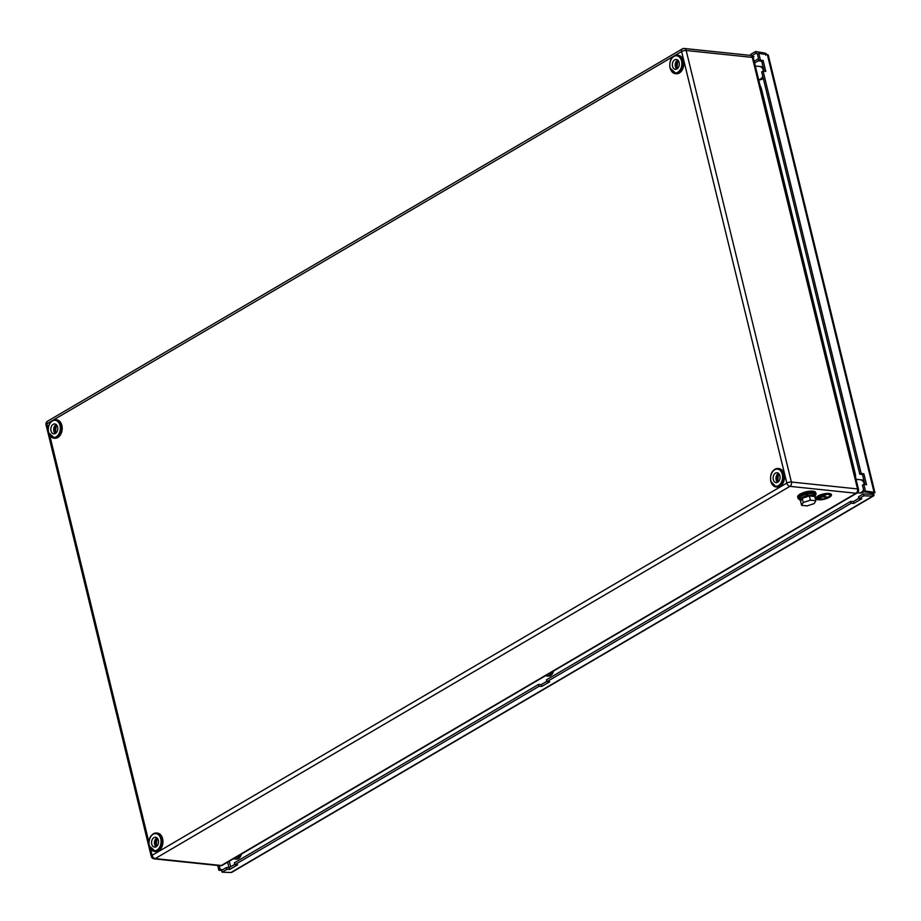 <?xml version="1.0" encoding="UTF-8"?>
<svg xmlns="http://www.w3.org/2000/svg" width="921" height="921" viewBox="0 0 921 921"><rect width="100%" height="100%" fill="white"/><g stroke="black" fill="none" stroke-linecap="round" stroke-linejoin="round"><path stroke-width="1.38" d="M678.351 60.694A4.962 3.454 -84 0 0 677.534 68.499M677.741 60.038A4.962 3.454 -84 0 0 677.591 60.118A4.962 3.454 -84 0 0 675.254 64.424A4.962 3.454 -84 0 0 676.808 69.006M674.725 59.819A4.962 3.454 -84 0 0 672.365 65.184A4.962 3.454 -84 0 0 675.323 69.317A4.962 3.454 -84 0 0 676.947 68.937A4.962 3.454 -84 0 0 679.295 63.561A4.962 3.454 -84 0 0 676.348 59.439A4.962 3.454 -84 0 0 674.725 59.819M675.818 73.668A9.268 6.459 -84 0 0 676.29 73.738A9.268 6.459 -84 0 0 683.405 60.913A9.268 6.459 -84 0 0 678.213 55.306A9.268 6.459 -84 0 0 677.741 55.283M779.097 473.993A4.962 3.454 -84 0 0 778.291 481.798M778.487 473.336A4.962 3.454 -84 0 0 778.349 473.417A4.962 3.454 -84 0 0 776.012 477.723A4.962 3.454 -84 0 0 777.554 482.305M775.47 473.118A4.962 3.454 -84 0 0 773.122 478.483A4.962 3.454 -84 0 0 776.069 482.616A4.962 3.454 -84 0 0 777.692 482.236A4.962 3.454 -84 0 0 780.052 476.859A4.962 3.454 -84 0 0 777.105 472.738A4.962 3.454 -84 0 0 775.47 473.118M776.576 486.967A9.268 6.459 -84 0 0 777.048 487.036A9.268 6.459 -84 0 0 784.162 474.211A9.268 6.459 -84 0 0 778.959 468.605A9.268 6.459 -84 0 0 778.487 468.582M56.814 425.203A4.962 3.454 -84 0 0 56.008 433.02M56.204 424.546A4.962 3.454 -84 0 0 56.066 424.627A4.962 3.454 -84 0 0 53.729 428.933A4.962 3.454 -84 0 0 55.272 433.526M53.188 424.328A4.962 3.454 -84 0 0 50.839 429.704A4.962 3.454 -84 0 0 53.786 433.826A4.962 3.454 -84 0 0 55.41 433.446A4.962 3.454 -84 0 0 57.77 428.081A4.962 3.454 -84 0 0 54.823 423.948A4.962 3.454 -84 0 0 53.188 424.328M54.293 438.177A9.268 6.459 -84 0 0 54.753 438.258A9.268 6.459 -84 0 0 61.868 425.433A9.268 6.459 -84 0 0 56.676 419.815A9.268 6.459 -84 0 0 56.204 419.792M157.572 838.501A4.962 3.454 -84 0 0 156.754 846.318M156.961 837.845A4.962 3.454 -84 0 0 156.812 837.926A4.962 3.454 -84 0 0 154.475 842.231A4.962 3.454 -84 0 0 156.017 846.825M153.945 837.626A4.962 3.454 -84 0 0 151.585 843.003A4.962 3.454 -84 0 0 154.544 847.124A4.962 3.454 -84 0 0 156.167 846.744A4.962 3.454 -84 0 0 158.516 841.38A4.962 3.454 -84 0 0 155.568 837.247A4.962 3.454 -84 0 0 153.945 837.626M155.039 851.476A9.268 6.459 -84 0 0 155.511 851.557A9.268 6.459 -84 0 0 162.626 838.732A9.268 6.459 -84 0 0 157.433 833.114A9.268 6.459 -84 0 0 156.961 833.091M807.682 494.842A4.962 1.623 166.3 0 0 806.14 495.199M815.05 496.062L816.052 494.266L815.707 492.585A9.268 3.028 166.3 0 0 812.863 491.169A9.268 3.028 166.3 0 0 802.767 492.839A9.268 3.028 166.3 0 0 797.701 496.983L798.173 498.629L799.877 499.758M758.271 53.717L755.934 53.326L751.732 55.79M753.067 57.171L753.977 56.642L752.515 56.4M765.777 55.26L766.422 54.04A3.316 2.118 59.6 0 0 764.729 53.061L755.565 51.507L750.73 54.351L750.96 55.479M755.934 53.326L755.565 51.507M859.028 498.641L863.863 495.797L872.74 496.131A3.316 2.118 59.6 0 0 873.545 495.947L231.804 872.314A3.316 2.118 -120.4 0 1 230.987 872.509L222.111 872.175L226.946 869.343L229.732 869.447L237.641 864.807L234.867 864.704L539.038 686.306L541.824 686.41L549.733 681.77L546.947 681.667L851.119 503.28L853.905 503.384L861.814 498.745L859.028 498.641L858.51 496.81L863.345 493.978L872.222 494.301A1.324 0.84 59.6 0 0 872.74 494.036L874.029 495.463L873.626 493.691A1.324 0.921 96 0 1 873.833 493.011M222.111 872.175L221.593 870.345L226.428 867.513L229.214 867.617L234.763 864.359M234.867 864.704L234.348 862.873L538.52 684.476L541.306 684.579L546.855 681.333M546.947 681.667L546.429 679.836L850.601 501.45L853.387 501.554L858.936 498.296M539.038 686.306L538.52 684.476M851.119 503.28L850.601 501.45M863.345 493.978L863.863 495.797M226.946 869.343L226.428 867.513M853.905 503.384L853.387 501.554M229.732 869.447L229.214 867.617M541.824 686.41L541.306 684.579M219.198 865.648L220.131 869.47L222.767 869.666M217.724 865.487L218.887 870.253L221.627 870.449M220.131 869.47L218.887 870.253M873.891 492.919L874.95 492.747A3.316 1.082 166.3 0 0 874.95 492.735L873.016 493.207L864.082 491.814L862.447 485.125L863.84 484.354L866.534 484.734L863.863 473.797L861.17 473.417L763.083 71.055L761.702 71.826L859.777 474.177L862.47 474.557L864.9 484.504M763.083 71.055L765.777 71.435L763.118 60.498L760.424 60.118L759.031 60.878L761.725 61.258L764.142 71.205M759.031 60.878L757.396 54.201L758.789 53.43L767.366 54.627A3.316 1.082 -13.7 0 1 768.264 55.122A3.316 1.082 -13.7 0 1 768.275 55.133L874.95 492.735A3.316 1.082 166.3 0 0 874.052 492.24L865.464 491.043L863.84 484.354M760.424 60.118L758.789 53.43M861.17 473.417L859.777 474.177M864.082 491.814L865.464 491.043M863.863 473.797L862.47 474.557M763.118 60.498L761.725 61.258M872.36 492.965A1.324 0.921 96 0 0 872.21 493.541L873.626 493.691M760.078 85.561A14.563 10.143 96 0 1 761.598 89.498L855.091 473.014A6.62 2.164 166.3 0 0 854.515 472.98M855.632 477.527A14.563 10.143 -84 0 0 855.091 473.014M861.549 492.194A6.286 4.386 -84 0 0 861.607 492.159A6.286 4.386 -84 0 0 863.622 489.949M857.428 492.758L859.04 492.919A6.62 4.617 -84 0 0 861.204 492.413A6.62 4.617 -84 0 0 863.553 489.65M859.984 492.988A6.62 4.617 -84 0 0 860.456 493.069A6.62 4.617 -84 0 0 862.62 492.562A6.62 4.617 -84 0 0 863.979 491.388M859.27 492.942A6.62 4.617 -84 0 0 859.512 492.977A6.62 4.617 -84 0 0 861.676 492.47A6.62 4.617 -84 0 0 863.714 490.306M864.474 484.446A6.286 4.386 -84 0 0 862.712 480.981M864.727 484.481A6.62 4.617 -84 0 0 860.882 479.806A6.62 4.617 -84 0 0 860.64 479.783M864.059 481.05A6.62 4.617 -84 0 0 861.826 479.899A6.62 4.617 -84 0 0 861.354 479.887M864.255 484.411A6.62 4.617 -84 0 0 860.41 479.749L856.058 479.3M829.809 495.268A6.24 2.038 -13.7 0 1 826.298 498.019A6.24 2.038 -13.7 0 1 819.598 499.101A6.24 2.038 -13.7 0 1 817.698 498.215M827.91 494.37A6.24 2.038 166.3 0 0 821.118 495.486A6.24 2.038 166.3 0 0 817.71 498.273A6.24 2.038 166.3 0 0 819.632 499.228A6.24 2.038 166.3 0 0 826.413 498.111A6.24 2.038 166.3 0 0 829.833 495.325A6.24 2.038 166.3 0 0 827.91 494.37M819.368 499.378A6.62 2.164 166.3 0 0 826.574 498.192A6.62 2.164 166.3 0 0 830.201 495.233A6.62 2.164 166.3 0 0 828.163 494.22A6.62 2.164 166.3 0 0 820.956 495.406A6.62 2.164 166.3 0 0 817.341 498.365A6.62 2.164 166.3 0 0 819.368 499.378M830.178 495.176A6.62 2.164 166.3 0 0 830.166 495.107A6.62 2.164 166.3 0 0 828.14 494.105A6.62 2.164 166.3 0 0 820.933 495.291A6.62 2.164 166.3 0 0 817.307 498.249A6.62 2.164 166.3 0 0 817.33 498.307M831.444 494.738A7.944 2.602 166.3 0 0 831.433 494.681A7.944 2.602 166.3 0 0 828.981 493.46A7.944 2.602 166.3 0 0 820.335 494.888A7.944 2.602 166.3 0 0 815.994 498.434A7.944 2.602 166.3 0 0 816.006 498.503M818.47 499.769A7.944 2.602 166.3 0 0 827.116 498.353A7.944 2.602 166.3 0 0 831.456 494.796A7.944 2.602 166.3 0 0 829.015 493.587A7.944 2.602 166.3 0 0 820.369 495.003A7.944 2.602 166.3 0 0 816.018 498.56A7.944 2.602 166.3 0 0 818.47 499.769M818.769 498.054L824.145 495.061M818.861 497.167L821.647 495.694M819.011 498.733L826.022 494.485L822.879 496.626L827.472 497.259L822.66 496.764L819.011 498.733L826.287 494.635M823.052 496.534L827.691 497.133M806.117 497.236L806.036 494.255A7.817 2.556 166.3 0 0 799.543 498.353A7.817 2.556 166.3 0 0 799.555 498.457A7.817 2.556 166.3 0 0 799.589 498.56M806.013 496.35L805.979 495.959A7.817 2.556 166.3 0 0 799.923 499.93A7.817 2.556 166.3 0 0 799.946 500.034A7.817 2.556 166.3 0 0 800.706 500.828M814.958 497.156A7.817 2.556 166.3 0 0 815.143 496.442A7.817 2.556 166.3 0 0 815.12 496.338A7.817 2.556 166.3 0 0 807.648 495.544L807.694 495.935M814.763 494.865A7.817 2.556 166.3 0 0 814.74 494.761A7.817 2.556 166.3 0 0 807.717 493.875L807.648 495.544M805.979 495.959L806.036 494.255M801.201 499.988A6.62 2.164 -13.7 0 1 801.097 499.758A6.62 2.164 -13.7 0 1 804.724 496.799A6.62 2.164 -13.7 0 1 811.931 495.613A6.62 2.164 -13.7 0 1 813.876 496.407M801.592 505.341L800.556 501.093L802.226 498.226L805.794 497.075L809.352 495.935L814.809 496.5L815.845 500.759L814.176 503.614L807.049 505.917L801.592 505.341L803.262 502.486L810.388 500.184L815.845 500.759M809.352 495.935L810.388 500.184M802.226 498.226L803.262 502.486M760.792 78.895A6.286 4.386 -84 0 0 760.85 78.861A6.286 4.386 -84 0 0 762.876 76.65M759.238 79.69A6.62 4.617 -84 0 0 759.698 79.77L758.754 79.678A6.62 4.617 -84 0 1 758.639 79.655A6.62 4.617 -84 0 0 760.458 79.114A6.62 4.617 -84 0 0 762.795 76.351M759.698 79.77A6.62 4.617 -84 0 0 761.874 79.264A6.62 4.617 -84 0 0 763.221 78.089M758.754 79.678A6.62 4.617 -84 0 0 760.93 79.171A6.62 4.617 -84 0 0 762.956 77.007M763.728 71.147A6.286 4.386 -84 0 0 761.966 67.682M763.97 71.182A6.62 4.617 -84 0 0 760.136 66.508A6.62 4.617 -84 0 0 759.894 66.485M763.302 67.751A6.62 4.617 -84 0 0 761.08 66.6A6.62 4.617 -84 0 0 760.596 66.588M763.497 71.113A6.62 4.617 -84 0 0 759.652 66.45L755.312 66.001M549.457 675.231A6.286 4.386 -84 0 0 549.515 675.197A6.286 4.386 -84 0 0 552.001 671.939M545.416 675.795L546.947 675.956A6.62 4.617 -84 0 0 549.123 675.45A6.62 4.617 -84 0 0 551.702 672.111M547.903 676.014A6.62 4.617 -84 0 0 548.363 676.106A6.62 4.617 -84 0 0 550.539 675.6A6.62 4.617 -84 0 0 553.463 671.075M547.189 675.968A6.62 4.617 -84 0 0 547.419 676.002A6.62 4.617 -84 0 0 549.595 675.496A6.62 4.617 -84 0 0 552.312 671.754M237.376 858.257A6.286 4.386 -84 0 0 237.434 858.222A6.286 4.386 -84 0 0 239.921 854.964M233.335 858.833L234.867 858.982A6.62 4.617 -84 0 0 237.031 858.476A6.62 4.617 -84 0 0 239.621 855.137M235.811 859.051A6.62 4.617 -84 0 0 236.283 859.132A6.62 4.617 -84 0 0 238.447 858.625A6.62 4.617 -84 0 0 241.383 854.101M235.108 859.005A6.62 4.617 -84 0 0 235.339 859.04A6.62 4.617 -84 0 0 237.503 858.533A6.62 4.617 -84 0 0 240.231 854.78M150.526 848.863L152.103 855.321A3.316 2.118 59.6 0 0 155.2 858.602A3.316 2.303 96 0 1 154.118 858.856L220.246 865.752A3.316 2.303 96 0 0 221.339 865.498A3.316 2.118 59.6 0 0 222.272 865.314L856.99 493.069A3.316 2.118 -120.4 0 1 856.058 493.253L789.919 486.357L155.2 858.602L221.339 865.498L856.058 493.253A3.316 2.303 96 0 0 857.509 488.924L752.319 57.39L686.18 50.494L791.381 482.028L857.509 488.924A3.316 1.082 -13.7 0 1 858.533 489.431L753.332 57.896A3.316 1.082 166.3 0 0 752.319 57.39A3.316 2.303 96 0 0 750.454 55.387L684.326 48.491A3.316 2.303 96 0 1 686.18 50.494A3.316 1.082 166.3 0 0 681.621 51.541L674.552 55.686M52.025 420.782L46.902 423.787L48.111 428.737M49.78 435.564L148.868 842.036M152.103 855.321L786.822 483.065L681.621 51.541A3.316 2.118 -120.4 0 1 682.311 48.928L47.593 421.173A3.316 2.118 59.6 0 0 46.902 423.787A3.316 1.082 166.3 0 0 46.05 424.823L151.251 856.346A3.316 1.082 -13.7 0 1 152.103 855.321M673.55 56.273L53.015 420.206M786.822 483.065A3.316 1.082 -13.7 0 1 791.381 482.028A3.316 2.303 96 0 1 789.919 486.357A3.316 2.118 -120.4 0 1 786.822 483.065M683.244 48.744A3.316 2.303 96 0 1 684.326 48.491A3.316 3.316 0 0 0 682.311 48.928M670.154 68.027A9.268 6.459 -84 0 0 675.346 73.645A9.268 6.459 -84 0 0 682.461 60.809A9.268 6.459 -84 0 0 677.269 55.202A9.268 6.459 -84 0 0 670.281 61.649M670.12 67.728A8.611 5.998 -84 0 0 677.764 72.275A8.611 5.998 -84 0 0 681.552 61.016A8.611 5.998 -84 0 0 673.907 56.469A8.611 5.998 -84 0 0 670.12 67.728M669.832 65.886A9.268 6.459 -84 0 0 670.085 67.74M770.9 481.326A9.268 6.459 -84 0 0 776.092 486.944A9.268 6.459 -84 0 0 783.207 474.108A9.268 6.459 -84 0 0 778.015 468.501A9.268 6.459 -84 0 0 771.027 474.948M770.877 481.027A8.611 5.998 -84 0 0 778.51 485.574A8.611 5.998 -84 0 0 782.297 474.327A8.611 5.998 -84 0 0 774.665 469.768A8.611 5.998 -84 0 0 770.877 481.027M770.589 479.185A9.268 6.459 -84 0 0 770.842 481.038M48.617 432.548A9.268 6.459 -84 0 0 53.809 438.154A9.268 6.459 -84 0 0 60.924 425.329A9.268 6.459 -84 0 0 55.732 419.723A9.268 6.459 -84 0 0 48.744 426.17M48.594 432.237A8.611 5.998 -84 0 0 56.227 436.796A8.611 5.998 -84 0 0 60.015 425.537A8.611 5.998 -84 0 0 52.382 420.989A8.611 5.998 -84 0 0 48.594 432.237A9.268 6.459 -84 0 1 48.306 430.406M149.375 845.846A9.268 6.459 -84 0 0 154.567 851.453A9.268 6.459 -84 0 0 161.682 838.628A9.268 6.459 -84 0 0 156.489 833.021A9.268 6.459 -84 0 0 149.501 839.468M149.34 845.536A8.611 5.998 -84 0 0 156.984 850.095A8.611 5.998 -84 0 0 160.772 838.835A8.611 5.998 -84 0 0 153.128 834.288A8.611 5.998 -84 0 0 149.34 845.536A9.268 6.459 -84 0 1 149.052 843.705M816.006 493.806A9.268 3.028 166.3 0 0 813.151 492.39A9.268 3.028 166.3 0 0 803.066 494.047A9.268 3.028 166.3 0 0 798 498.192M815.016 495.901A8.611 2.821 166.3 0 0 812.863 493.253A8.611 2.821 166.3 0 0 801.961 495.463A8.611 2.821 166.3 0 0 799.842 499.608M754.161 61.293L758.501 58.737M764.729 53.061L764.983 54.293M872.222 494.301L872.74 496.131L230.987 872.509M228.972 867.605L227.637 862.171M767.366 54.627L874.052 492.24L872.659 493.011M754.587 63.042L758.939 60.487M230.641 866.776L229.283 861.204M872.21 493.541L870.99 494.255M761.598 89.498A6.62 2.164 166.3 0 0 761.022 89.452M47.593 421.173A3.316 3.316 0 0 0 46.05 424.823M151.251 856.346A3.316 3.316 0 0 0 154.118 858.856M220.246 865.752A3.316 3.316 0 0 0 222.272 865.314M753.332 57.896A3.316 3.316 0 0 0 750.454 55.387M856.99 493.069A3.316 3.316 0 0 0 858.533 489.431M676.29 73.738L669.947 67.935C669.141 60.349 671.582 56.1 677.269 55.202L678.213 55.306M677.798 60.084L676.877 68.971M777.048 487.036L776.092 486.944L770.704 481.234C769.898 473.647 772.339 469.399 778.015 468.501L778.959 468.605M778.556 473.394L777.623 482.27M54.753 438.258L48.422 432.444C47.616 424.869 50.056 420.621 55.732 419.723L56.676 419.815M56.273 424.604L55.341 433.492M155.511 851.557L149.167 845.743C148.362 838.168 150.802 833.919 156.489 833.021L157.433 833.114M157.019 837.903L156.098 846.79M860.456 493.069L859.512 492.977M861.826 479.899L860.882 479.806M799.946 500.034L799.555 498.457M815.12 496.338L814.74 494.761M761.08 66.6L760.136 66.508M548.363 676.106L547.419 676.002M236.283 859.132L235.339 859.04"/></g></svg>
